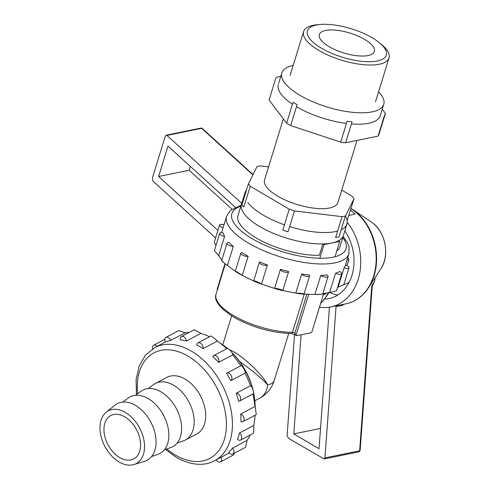 <?xml version="1.0" encoding="UTF-8"?>
<svg xmlns="http://www.w3.org/2000/svg" width="489" height="489" viewBox="0 0 489 489"><rect width="100%" height="100%" fill="white"/><g stroke="black" fill="none" stroke-linecap="round" stroke-linejoin="round"><path stroke-width="0.73" d="M343.785 284.616A31.987 24.896 -101.6 0 0 349.134 282.263A31.987 24.896 -101.6 0 1 343.785 284.616M267.746 384.843C260.796 377.551 251.48 369.837 239.806 361.707C251.48 369.837 260.796 377.551 267.746 384.843C261.205 372.942 241.273 354.556 229.793 349.837C241.273 354.556 261.205 372.942 267.746 384.843A29.853 10.782 17.1 0 0 274.213 380.619A29.853 10.782 17.1 0 1 267.746 384.843A29.853 19.652 -117.9 0 1 259.653 398.223A29.853 19.652 -117.9 0 0 267.746 384.843M218.07 289.213L217.22 289.048L225.032 263.663L217.22 289.048L218.07 289.213M246.505 190.032A53.313 19.248 17.1 0 0 245.007 192.697L237.99 215.508A53.313 19.248 -162.9 0 0 263.314 241.743A53.313 19.248 -162.9 0 0 319.329 255.337L322.838 243.932A53.313 19.248 -162.9 0 1 266.823 230.343A53.313 19.248 -162.9 0 1 241.499 204.102A53.313 19.248 17.1 0 0 286.792 238.18A53.313 19.248 17.1 0 0 343.412 235.453A53.313 19.248 -162.9 0 1 338.584 240.704L339.733 241.389L323.993 244.61L322.838 243.932A53.313 19.248 -162.9 0 1 266.823 230.343A53.313 19.248 -162.9 0 1 241.499 204.102L237.99 215.508A53.313 19.248 -162.9 0 0 263.314 241.743A53.313 19.248 -162.9 0 0 319.329 255.337L322.838 243.932L323.993 244.61L319.8 258.247L323.993 244.61L339.733 241.389L335.008 256.743L339.733 241.389L338.584 240.704A53.313 19.248 -162.9 0 0 343.412 235.453L339.904 246.859A53.313 19.248 -162.9 0 1 336.762 251.04A53.313 19.248 -162.9 0 0 339.904 246.859L346.921 224.048A53.313 19.248 17.1 0 0 345.387 216.107M296.034 335.491L294.934 333.021L306.872 294.213L294.934 333.021A2.133 0.77 17.1 0 0 292.477 332.318L304.256 294.023L292.477 332.318A2.133 1.284 -89.9 0 1 291.328 333.486A2.133 1.284 -89.9 0 0 292.477 332.318A51.18 18.478 17.1 0 1 239.488 318.822A51.18 18.478 17.1 0 1 216.052 294.066A51.18 18.478 17.1 0 0 239.488 318.822A51.18 18.478 17.1 0 0 292.477 332.318A2.133 0.77 17.1 0 1 294.934 333.021L296.034 335.491L308.7 294.311L296.034 335.491L296.884 335.65L310.704 332.82L311.78 332.263L323.663 293.632L311.78 332.263L310.704 332.82L296.884 335.65L296.034 335.491M231.841 352.471A54.255 35.715 62.1 0 1 253.009 389.855A54.255 35.715 62.1 0 0 231.841 352.471M253.595 392.453A54.255 35.715 62.1 0 1 254.384 397.013L254.537 398.101A56.388 37.115 62.1 0 1 255.148 406.622A56.388 37.115 62.1 0 0 254.537 398.101A56.388 37.115 62.1 0 0 253.614 392.869A56.388 37.115 62.1 0 1 254.537 398.101L254.384 397.013A54.255 35.715 62.1 0 0 253.595 392.453M219.805 342.899A56.388 37.115 62.1 0 1 227.354 348.388A56.388 37.115 62.1 0 0 219.805 342.899M231.951 352.655A56.388 37.115 62.1 0 1 252.642 388.877A56.388 37.115 62.1 0 0 231.951 352.655M385.418 113.399L378.987 134.31A57.58 20.789 17.1 0 1 378.089 136.101L384.525 115.196A57.58 20.789 -162.9 0 0 385.418 113.399L382.251 109.206M247.856 202.58A53.313 19.248 17.1 0 0 284.433 224.83M289.635 226.566A53.313 19.248 17.1 0 0 337.624 231.052M341.188 229.757A53.313 19.248 17.1 0 0 346.921 224.048M245.007 192.697A53.313 19.248 17.1 0 0 244.744 195.741M340.68 142.152L347.111 121.248A57.58 20.789 -162.9 0 0 352.068 121.84L345.637 142.751A57.58 20.789 17.1 0 1 340.68 142.152L290.68 125.581L297.11 104.67A57.58 20.789 -162.9 0 1 293.052 102.28L286.621 123.191A57.58 20.789 17.1 0 0 290.68 125.581M280.796 76.363L276.407 77.262A57.58 20.789 -162.9 0 0 275.509 79.059L269.078 99.964L286.621 123.191M320.857 39.878A28.79 10.397 -162.9 0 1 319.323 34.542A28.79 10.397 -162.9 0 1 349.892 33.069A28.79 10.397 -162.9 0 1 374.354 51.473A28.79 10.397 -162.9 0 1 350.185 54.621A28.79 10.397 -162.9 0 1 320.857 39.878M378.089 136.101L345.637 142.751M384.085 47.488A41.278 14.902 -162.9 0 1 365.063 61.59A41.278 14.902 -162.9 0 1 314.103 43.118A41.278 14.902 -162.9 0 1 320.515 24.45A41.278 14.902 -162.9 0 1 379.042 42.457A41.278 14.902 -162.9 0 1 384.085 47.488M379.042 42.457L381.163 44.163A44.688 16.137 -162.9 0 1 386.622 49.615A44.688 16.137 -162.9 0 1 389.012 57.904A44.688 16.137 -162.9 0 1 351.493 62.794A44.688 16.137 -162.9 0 1 305.973 39.909A44.688 16.137 -162.9 0 1 303.583 31.62A44.688 16.137 -162.9 0 1 317.795 24.67L320.515 24.45M148.216 388.566L153.558 384.617A31.987 21.058 62.1 0 1 155.319 383.51A31.987 21.058 62.1 0 1 173.674 385.277A31.987 21.058 62.1 0 1 193.332 413.994A31.987 21.058 62.1 0 1 185.27 440.045A31.987 21.058 62.1 0 1 183.363 440.876L177.097 443.077M119.671 457.539A24.523 16.143 -117.9 0 0 133.742 458.896A24.523 16.143 -117.9 0 0 140.386 447.906A24.523 16.143 -117.9 0 0 131.321 422.245A24.523 16.143 -117.9 0 0 110.777 415.552A24.523 16.143 -117.9 0 0 104.603 435.522A24.523 16.143 -117.9 0 0 119.671 457.539M125.416 412.496A29.853 19.652 62.1 0 1 144.084 441.035A29.853 19.652 62.1 0 1 133.955 464.55A29.853 19.652 62.1 0 1 104.89 446.426A29.853 19.652 62.1 0 1 106.223 412.196A29.853 19.652 62.1 0 1 125.416 412.496M106.223 412.196L115.007 405.149A31.987 21.058 62.1 0 1 135.569 405.467A31.987 21.058 62.1 0 1 155.575 436.047A31.987 21.058 62.1 0 1 144.726 461.243L133.955 464.55M122.715 402.092L128.246 398.028A31.987 21.058 62.1 0 1 148.338 398.706A31.987 21.058 62.1 0 1 168.271 428.871A31.987 21.058 62.1 0 1 158.051 454.293L151.584 456.579M135.484 395.326L141.009 391.261A31.987 21.058 62.1 0 1 161.101 391.94A31.987 21.058 62.1 0 1 181.04 422.105A31.987 21.058 62.1 0 1 170.82 447.527L164.353 449.813M184.915 332.911A4.267 2.806 -117.9 0 0 184.75 332.538L178.687 330.637L165.973 337.373A4.267 2.806 -117.9 0 0 165.319 342.117A63.98 42.115 -117.9 0 1 170.728 340.423L184.915 332.911A63.98 42.115 -117.9 0 1 189.353 332.318M200.686 333.474A4.267 2.806 -117.9 0 0 200.618 333.095L194.237 329.733L181.37 336.554A4.267 2.806 -117.9 0 0 180.27 339.916A63.98 42.115 -117.9 0 1 186.505 340.992L200.686 333.474A63.98 42.115 -117.9 0 1 209.585 336.719M217.269 341.114A4.267 2.806 -117.9 0 0 217.305 340.772L211.144 335.894L197.947 342.887A4.267 2.806 -117.9 0 0 196.78 344.916A63.98 42.115 -117.9 0 1 203.082 348.626L217.269 341.114A63.98 42.115 -117.9 0 1 226.737 348.712M240.735 365.79A63.98 42.115 -117.9 0 0 232.654 354.904A4.267 2.806 -117.9 0 0 232.795 354.647C232.862 352.618 226.896 346.365 227.189 348.749M240.973 365.668A4.267 2.806 -117.9 0 0 240.949 365.68L226.768 373.193A4.267 2.806 -117.9 0 0 226.56 373.321A63.98 42.115 -117.9 0 1 230.808 380.705L244.995 373.193A4.267 2.806 -117.9 0 0 245.215 373.04C246.285 372.459 241.762 364.623 240.973 365.668M253.076 393.737C254.781 394.794 252.251 386.316 250.704 385.778A4.267 2.806 -117.9 0 0 250.423 385.784A63.98 42.115 -117.9 0 0 244.995 373.193M242.929 421.652A4.267 2.806 -117.9 0 0 243.901 417.765A4.267 2.806 -117.9 0 0 240.722 414.049A63.98 42.115 -117.9 0 1 240.93 421.646A4.267 2.806 -117.9 0 0 242.929 421.652L256.254 414.599L255.215 406.652A4.267 2.806 -117.9 0 0 254.91 406.53A63.98 42.115 -117.9 0 0 252.85 393.987M240.582 440.057A4.267 2.806 -117.9 0 0 241.707 436.866A4.267 2.806 -117.9 0 0 239.476 433.052A63.98 42.115 -117.9 0 1 237.495 439.366A4.267 2.806 -117.9 0 0 240.582 440.057L253.534 433.199L253.95 425.778A4.267 2.806 -117.9 0 0 253.663 425.54A63.98 42.115 -117.9 0 0 255.075 415.222M232.758 454.043A4.267 2.806 -117.9 0 0 232.642 448.034A63.98 42.115 -117.9 0 1 228.711 452.294A4.267 2.806 -117.9 0 0 232.758 454.043L245.502 447.294L247.067 440.846A4.267 2.806 -117.9 0 0 246.829 440.516A63.98 42.115 -117.9 0 0 250.313 434.904M185.27 440.045L196.816 433.926A31.987 21.058 -117.9 0 0 200.447 395.803A31.987 21.058 -117.9 0 0 166.865 377.392L155.319 383.51M232.642 448.034L246.829 440.516M239.476 433.052L253.663 425.54M240.722 414.049L254.91 406.53M253.333 393.731L239.518 401.053A4.267 2.806 -117.9 0 1 238.608 401.273A63.98 42.115 -117.9 0 0 236.236 393.303L250.423 385.784M218.467 362.422A4.267 2.806 -117.9 0 0 217.788 357.398A4.267 2.806 -117.9 0 0 213.717 355.613A4.267 2.806 -117.9 0 0 212.856 356.518A63.98 42.115 -117.9 0 1 218.467 362.422L232.654 354.904M157.128 346.353A4.267 2.806 -117.9 0 0 153.619 345.252A4.267 2.806 -117.9 0 0 152.58 348.877M170.728 340.423A4.267 2.806 -117.9 0 0 165.973 337.373M186.505 340.992A4.267 2.806 -117.9 0 0 181.37 336.554M203.082 348.626A4.267 2.806 -117.9 0 0 201.566 344.097A4.267 2.806 -117.9 0 0 197.947 342.887M230.808 380.705A4.267 2.806 -117.9 0 0 231.224 375.613A4.267 2.806 -117.9 0 0 226.768 373.193M239.518 401.053A4.267 2.806 -117.9 0 0 240.24 396.475A4.267 2.806 -117.9 0 0 236.236 393.303M234.836 452.942L233.119 455.186L220.405 461.922A4.267 2.806 -117.9 0 0 221.095 457.264M216.162 459.874A4.267 2.806 -117.9 0 0 220.405 461.922M358.474 451.946A2.133 2.133 0 0 0 360.173 450.014A2.133 1.271 -175.8 0 1 359.623 450.785A2.133 1.663 78.4 0 1 358.474 451.946L324.152 458.975L288.547 438.34L287.104 435.601L294.555 334.274M324.152 458.975L324.934 457.893L336.059 306.64L336.438 305.759M301.096 334.788L293.81 433.896L319.03 448.755L329.403 307.709L328.669 307.281M375.112 277.63L374.898 280.16L373.578 283.467M319.488 307.196A51.18 39.829 -101.6 0 0 330.674 306.939A51.18 39.829 -101.6 0 0 359.647 273.449A51.18 39.829 -101.6 0 0 347.221 222.391M344.818 230.894A42.653 33.191 78.4 0 1 328.963 298.583A42.653 33.191 78.4 0 1 324.61 299.097M329.421 292.312A42.653 33.191 -101.6 0 0 337.795 295.001M350.454 210.362A51.18 39.829 78.4 0 1 355.13 214.133L348.901 215.411M344.164 304.176L343.584 304.659A2.133 1.039 50.1 0 1 343.596 304.292M320.521 428.419L293.81 433.896M292.459 104.218A53.313 19.248 -162.9 0 1 278.339 84.352M380.118 116.095A53.313 19.248 -162.9 0 1 368.706 123.252A53.313 19.248 -162.9 0 1 351.426 123.937M346.444 123.424A53.313 19.248 -162.9 0 1 296.499 106.749M248.418 183.809L241.982 204.72A57.58 20.789 17.1 0 0 243.809 207.134L250.246 186.23A57.58 20.789 -162.9 0 1 248.418 183.809L257.025 166.566A57.58 20.789 -162.9 0 1 260.405 165.869L268.577 166.853M341.738 190.135L352.208 196.303A57.58 20.789 -162.9 0 1 354.036 198.723L347.129 220.594M335.619 237.568A57.58 20.789 17.1 0 0 338.999 236.878L345.43 215.967A57.58 20.789 -162.9 0 1 342.049 216.664L335.619 237.568M282.807 230.111A57.58 20.789 17.1 0 0 288.015 231.841L294.445 210.93A57.58 20.789 -162.9 0 1 289.237 209.206L282.807 230.111M337.917 202.556L357.031 140.416L337.917 202.556A38.386 13.863 -162.9 0 1 315.026 208.283A38.386 13.863 -162.9 0 1 277.611 196.101A38.386 13.863 -162.9 0 1 264.537 179.983L283.345 118.851L264.537 179.983M250.246 186.23L289.237 209.206M294.445 210.93L342.049 216.664M345.43 215.967L354.036 198.723M378.602 91.73A53.313 19.248 -162.9 0 1 383.761 104.304A53.313 19.248 -162.9 0 1 372.215 111.847A53.313 19.248 -162.9 0 1 312.728 101.736A53.313 19.248 -162.9 0 1 281.847 72.947A53.313 19.248 -162.9 0 1 293.18 65.453M337.404 287.819A63.98 23.099 17.1 0 0 338.223 286.847A4.267 1.54 17.1 0 0 338.614 286.97L343.743 284.769L348.981 267.746A4.267 1.54 17.1 0 0 345.466 265.05M329.672 292.233A4.267 1.54 17.1 0 0 330.014 292.398L336.463 290.876L341.75 273.681A4.267 1.54 17.1 0 0 339.592 271.523A63.98 23.099 17.1 0 1 335.521 273.223L329.672 292.233A63.98 23.099 17.1 0 1 322.764 293.767M314.94 294.378L320.79 275.374A4.267 1.54 17.1 0 0 325.136 277.067A4.267 1.54 17.1 0 0 328.082 276.487L322.673 294.072L319.482 294.341A64.383 23.246 -162.9 0 1 315.197 294.561A4.267 1.54 17.1 0 1 314.94 294.378A63.98 23.099 17.1 0 1 304.017 294.005M295.802 293.033L301.652 274.023A4.267 1.54 17.1 0 0 305.973 276.254A4.267 1.54 17.1 0 0 309.623 275.808L304.03 293.987L303.626 294.14A64.383 23.246 -162.9 0 1 295.943 293.217A4.267 1.54 17.1 0 1 295.802 293.033A63.98 23.099 17.1 0 1 282.813 290.515M274.567 288.351L280.417 269.347A4.267 1.54 17.1 0 0 284.231 272A4.267 1.54 17.1 0 0 288.596 271.731L282.764 290.662A64.383 23.246 -162.9 0 1 274.573 288.51A4.267 1.54 17.1 0 1 274.567 288.351A63.98 23.099 17.1 0 1 261.517 284.023A4.267 1.54 17.1 0 1 261.377 284.133A64.383 23.246 -162.9 0 1 253.675 281.016C252.562 279.739 260.765 283.064 261.377 284.133M242.049 275.35C239.922 273.583 233.21 269.622 235.753 271.639A64.383 23.246 -162.9 0 0 242.049 275.35A4.267 1.54 17.1 0 0 242.299 275.301A63.98 23.099 17.1 0 0 253.657 280.845M222.984 261.511C219.402 258.693 223.815 262.813 227.104 265.362A4.267 1.54 17.1 0 0 227.446 265.374A63.98 23.099 17.1 0 0 235.313 271.144L235.753 271.639M219.647 233.4A4.267 1.54 17.1 0 0 224.585 236.45A63.98 23.099 17.1 0 1 223.131 232.911A4.267 1.54 17.1 0 0 219.647 233.4L214.384 250.509L218.351 255.38A4.267 1.54 17.1 0 0 218.736 255.454A63.98 23.099 17.1 0 0 221.884 259.928M347.001 260.056A4.267 1.54 17.1 0 0 348.895 259.378A4.267 1.54 17.1 0 0 347.71 257.752M235.313 271.157L240.832 253.198A4.267 1.54 17.1 0 1 241.847 252.575A63.98 23.099 17.1 0 0 248.149 256.291L242.299 275.301M253.675 281.016L259.384 262.238A4.267 1.54 17.1 0 1 259.647 261.896A63.98 23.099 17.1 0 0 267.361 265.02L261.517 284.023M280.417 269.347A63.98 23.099 17.1 0 0 288.614 271.499A4.267 1.54 17.1 0 1 288.596 271.731M301.652 274.023A63.98 23.099 17.1 0 0 309.341 274.952A4.267 1.54 17.1 0 1 309.623 275.808M320.79 275.374A63.98 23.099 17.1 0 0 327.049 274.959A4.267 1.54 17.1 0 1 328.082 276.487M223.98 224.787A4.267 1.54 17.1 0 0 219.561 225.038A4.267 1.54 17.1 0 0 223.076 227.727A63.98 23.099 17.1 0 1 223.118 227.574L226.627 216.175A63.98 23.099 17.1 0 0 245.356 241.175A63.98 23.099 17.1 0 0 308.859 263.125A63.98 23.099 17.1 0 0 348.926 253.797L345.417 265.203A63.98 23.099 17.1 0 1 344.073 267.838L338.223 286.847M223.076 227.727L221.541 232.721M224.585 236.45L218.736 255.454M221.67 260.613L227.037 243.18A4.267 1.54 17.1 0 1 229.164 242.513A63.98 23.099 17.1 0 0 233.296 246.37L227.446 265.374M344.073 267.838A4.267 1.54 17.1 0 0 348.981 267.746M335.521 273.223A4.267 1.54 17.1 0 0 341.75 273.681M321.45 294.152L315.197 294.561M303.626 294.14C306.346 293.871 298.186 292.887 295.943 293.217M282.764 290.662C283.834 290.111 275.13 287.819 274.573 288.51M259.384 262.238A4.267 1.54 17.1 0 0 262.599 264.836A4.267 1.54 17.1 0 0 267.361 265.02M240.832 253.198A4.267 1.54 17.1 0 0 243.369 255.527A4.267 1.54 17.1 0 0 248.149 256.291M227.037 243.18A4.267 1.54 17.1 0 0 228.931 245.215A4.267 1.54 17.1 0 0 233.296 246.37M215.918 245.521L214.323 242.061L219.561 225.038M252.88 174.873L201.627 128.326L166.938 135.435L241.731 203.357M166.938 135.435L166.187 135.19L165.233 136.315L152.366 178.13L152.904 181.052L215.582 237.972M217.917 230.368L158.619 176.511L167.978 146.101L235.252 207.202M231.939 209.127L189.145 170.258L158.619 176.511M189.145 170.258L190.331 166.407M326.053 293.186A51.18 39.829 78.4 0 1 325.619 294.017L323.406 294.47M166.187 135.19L200.618 128.136A2.133 1.663 78.4 0 1 201.627 128.326A2.133 1.577 -47.8 0 1 202.477 128.65L253.033 174.561M325.619 294.017L324.678 293.461M229.249 452.942L214.628 460.693A63.98 42.115 -117.9 0 0 231.138 410.589A63.98 42.115 -117.9 0 0 194.573 353.137A63.98 42.115 -117.9 0 0 154.726 347.624L145.447 355.173L139.127 366.12L136.095 379.574L136.437 394.629M166.847 448.933A59.713 39.309 -117.9 0 0 175.533 455.118A59.713 39.309 -117.9 0 0 226.364 427.123A59.713 39.309 -117.9 0 0 180.16 352.349A59.713 39.309 -117.9 0 0 137.617 393.761M342.911 304.433A2.133 1.663 -101.6 0 0 342.263 305.368L336.059 306.64M373.584 283.473L372.215 286.34A2.133 1.271 -175.8 0 1 371.664 287.11A4.267 2.188 -59.5 0 1 374.226 282.342M368.523 287.764L380.839 268.809A30.446 23.692 -101.6 0 0 371.249 221.988L352.471 209.402A50.954 39.658 78.4 0 1 368.523 287.764C362.789 296.42 355.32 301.762 346.108 303.779A51.18 39.829 78.4 0 0 375.711 266.352A51.18 39.829 78.4 0 0 357.447 213.662A51.18 39.829 78.4 0 0 350.974 208.687M342.263 305.368L343.584 304.659M371.664 287.11L359.623 450.785L324.934 457.893M240.845 206.224A59.713 21.559 17.1 0 0 282.605 251.792A59.713 21.559 17.1 0 0 342.758 237.581M328.779 292.508A50.954 39.658 78.4 0 1 326.542 296.365L320.601 303.571M328.425 292.605A51.18 39.829 78.4 0 1 327.936 293.541A51.18 39.829 78.4 0 1 320.68 303.321M254.848 400.766L259.653 398.223A29.853 29.853 0 0 0 274.213 380.619L288.724 333.437L274.213 380.619A29.853 29.853 0 0 1 259.653 398.223L254.848 400.766M231.652 315.882L222.746 344.831L231.652 315.882M291.328 333.486C272.746 332.96 254.402 327.991 236.285 318.596C220.325 308.981 213.577 300.802 216.052 294.066L225.331 263.913L216.052 294.066C213.577 300.802 220.325 308.981 236.285 318.596C254.402 327.991 272.746 332.96 291.328 333.486L295.766 335.038L291.328 333.486M303.583 31.62L290.093 75.483M389.012 57.904L375.515 101.767M214.628 460.693C206.517 465.4 192.599 466.671 176.205 457.294L165.465 449.422M165.282 342.031L154.726 347.624M164.811 339.323L153.619 345.252M227.373 348.376L213.717 355.613M380.839 268.809C390.283 255.258 385.259 230.735 371.249 221.988M330.674 306.939L346.108 303.779M352.471 209.402L351.035 208.479M372.215 286.34L360.173 450.014M281.847 72.947L278.675 83.252M383.761 104.304L380.253 115.704M226.627 216.175L230.417 210.356L241.175 205.16M348.926 253.797L349.06 246.853L347.355 242.458L343.089 236.517M346.964 265.649L348.895 259.378M329.115 292.404L326.542 296.365M202.477 128.65A2.133 2.133 0 0 0 200.618 128.136"/></g></svg>
